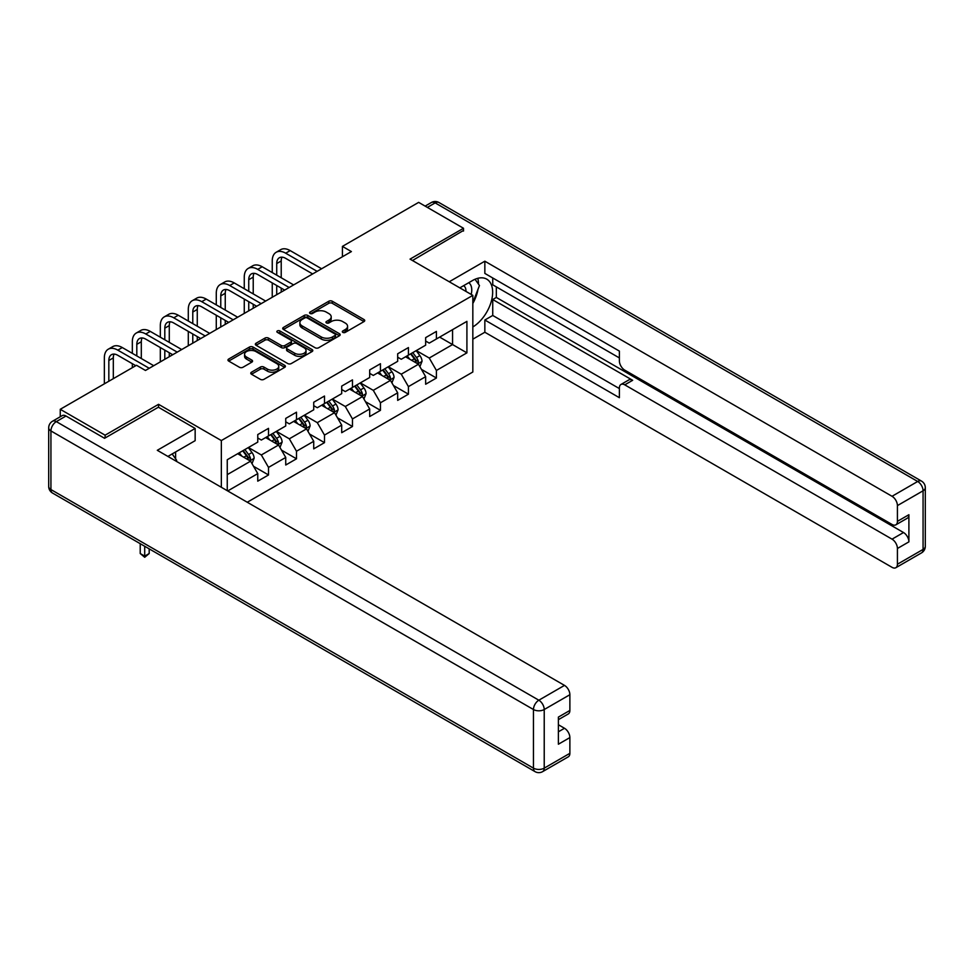 <?xml version="1.0" encoding="UTF-8"?>
<svg xmlns="http://www.w3.org/2000/svg" width="974" height="974" viewBox="0 0 974 974"><rect width="100%" height="100%" fill="white"/><g stroke="black" fill="none" stroke-linecap="round" stroke-linejoin="round"><path stroke-width="1.46" d="M342.824 332.377A1.741 1.011 0 0 0 345.295 332.377L364.008 321.578A2.496 1.437 0 0 0 364.726 320.556A2.496 1.437 0 0 0 364.008 319.545L332.304 301.246A2.496 1.437 0 0 0 328.786 301.246L310.085 312.045A1.741 1.011 0 0 0 309.574 312.751A1.741 1.011 0 0 0 310.085 313.47A1.741 1.011 0 0 0 312.544 313.47L314.967 312.07A7.962 4.602 0 0 1 326.229 312.07L328.871 313.591A7.962 4.602 0 0 1 331.209 316.842A7.962 4.602 0 0 1 328.871 320.105L326.46 321.493A1.741 1.011 0 0 0 325.949 322.211A1.741 1.011 0 0 0 326.46 322.918A1.741 1.011 0 0 0 328.92 322.918L331.343 321.53A7.962 4.602 0 0 1 342.604 321.53L345.246 323.051A7.962 4.602 0 0 1 347.584 326.302A7.962 4.602 0 0 1 345.246 329.553L342.824 330.953A1.741 1.011 0 0 0 342.324 331.659A1.741 1.011 0 0 0 342.824 332.377L342.824 330.953M251.487 372.202A2.496 1.437 0 0 0 250.768 373.212A2.496 1.437 0 0 0 251.487 374.235L260.387 379.361A2.496 1.437 0 0 0 263.905 379.361L284.676 367.368A2.496 1.437 0 0 0 285.406 366.358A2.496 1.437 0 0 0 284.676 365.335L252.984 347.036A2.496 1.437 0 0 0 249.466 347.036L228.695 359.041A2.496 1.437 0 0 0 227.965 360.051A2.496 1.437 0 0 0 228.695 361.074L239.434 367.271A2.496 1.437 0 0 0 242.952 367.271L251.84 362.133A2.496 1.437 0 0 0 252.57 361.123A2.496 1.437 0 0 0 251.84 360.1L246.519 357.032A6.66 3.847 0 0 1 244.571 354.305A6.66 3.847 0 0 1 248.674 350.75A6.66 3.847 0 0 1 255.943 351.59L276.799 363.631A6.66 3.847 0 0 1 278.759 366.358A6.66 3.847 0 0 1 274.644 369.901A6.66 3.847 0 0 1 267.387 369.073L263.905 367.064A2.496 1.437 0 0 0 260.387 367.064L251.487 372.202L251.487 374.235M158.555 407.327L158.555 404.32L105.107 435.183L60.254 409.299L60.254 416.762M158.555 404.32L221.342 440.565L472.828 295.378L472.828 372.007L247.262 502.243M463.502 231.057L463.502 228.269L410.042 259.121L472.828 295.378M463.502 228.269L418.662 202.373L342.422 246.385L342.422 256.746M60.254 409.299L136.494 365.274L145.467 370.461L351.395 251.572L342.422 246.385M315.138 347.755A2.496 1.437 0 0 0 318.668 347.755L339.439 335.75A2.496 1.437 0 0 0 340.169 334.739A2.496 1.437 0 0 0 339.439 333.717L307.747 315.43A2.496 1.437 0 0 0 304.229 315.43L283.446 327.422A2.496 1.437 0 0 0 282.716 328.433A2.496 1.437 0 0 0 283.446 329.456L315.138 347.755M278.077 332.755A1.741 1.011 0 0 1 279.842 332.998L312.033 351.577L291.287 363.558A2.496 1.437 0 0 1 287.768 363.558L256.065 345.259L256.065 343.225A2.496 1.437 0 0 0 255.346 344.248A2.496 1.437 0 0 0 256.065 345.259M256.065 343.225L264.965 338.1A2.496 1.437 0 0 1 268.483 338.1L281.34 345.514A2.496 1.437 0 0 0 284.858 345.514L290.751 342.105A2.496 1.437 0 0 0 291.482 341.095A2.496 1.437 0 0 0 290.751 340.072L277.371 332.353A1.741 1.011 0 0 1 276.86 331.635A1.741 1.011 0 0 1 277.943 330.71A1.741 1.011 0 0 1 279.842 330.929L312.057 349.532A2.496 1.437 0 0 1 312.788 350.543A2.496 1.437 0 0 1 312.057 351.565L312.057 349.532M221.342 487.28L221.342 440.565M253.532 466.303L268.52 474.959L268.52 467.398L285.735 457.451L285.735 465.012L296.498 458.803L296.498 451.242L313.725 441.295L313.725 448.856L324.488 442.646L324.488 435.086L341.704 425.139L341.704 432.7L352.466 426.49L352.466 418.93L369.682 408.983L369.682 416.543L380.444 410.334L380.444 402.773L397.672 392.826L397.672 400.387L408.435 394.178L408.435 386.617L425.65 376.67L425.65 384.231L436.413 378.022L436.413 370.461L466.911 352.856L466.911 321.371L452.557 329.65L452.557 344.565L466.911 352.856M268.52 474.959L257.757 481.168L257.757 473.608L227.709 490.957M227.259 490.689L227.259 459.728L257.757 442.123L257.757 434.562L268.52 428.353L268.52 435.914L285.735 425.967L285.735 418.406L296.498 412.197L296.498 419.757L313.725 409.811L313.725 402.25L324.488 396.041L324.488 403.601L341.704 393.654L341.704 386.094L352.466 379.884L352.466 387.445L369.682 377.498L369.682 369.937L380.444 363.728L380.444 371.289L397.672 361.342L397.672 353.781L408.435 347.572L408.435 355.133L425.65 345.186L425.65 337.625L436.413 331.416L436.413 338.976L466.911 321.371M265.646 437.57L278.564 445.021L261.336 454.968L248.431 447.504M257.757 437.983L261.336 440.053L268.52 435.914M261.336 454.968L268.52 467.398M278.564 445.021L285.735 457.451M293.624 421.413L306.542 428.864L289.327 438.811L276.409 431.348M285.735 421.827L289.327 423.897L296.498 419.757M289.327 438.811L296.498 451.242M306.542 428.864L313.725 441.295M321.615 405.257L334.532 412.708L317.305 422.655L304.387 415.192M313.725 405.671L317.305 407.741L324.488 403.601M317.305 422.655L324.488 435.086M334.532 412.708L341.704 425.139M349.593 389.101L362.511 396.552L345.295 406.499L332.377 399.036M341.704 389.515L345.295 391.585L352.466 387.445M345.295 406.499L352.466 418.93M362.511 396.552L369.682 408.983M377.583 372.945L390.489 380.396L373.273 390.343L360.356 382.879M369.682 373.359L373.273 375.428L380.444 371.289M373.273 390.343L380.444 402.773M390.489 380.396L397.672 392.826M405.561 356.788L418.479 364.239L401.251 374.186L388.346 366.735M397.672 357.202L401.251 359.272L408.435 355.133M401.251 374.186L408.435 386.617M418.479 364.239L425.65 376.67M439.639 337.114L452.557 344.565L429.242 358.03L416.324 350.579M425.65 341.046L429.242 343.116L436.413 338.976M429.242 358.03L436.413 370.461M105.107 435.183L105.107 437.983M227.259 474.642L250.574 461.177L237.668 453.726M250.574 461.177L257.757 473.608M421.438 369.365L436.413 378.022M393.459 385.521L408.435 394.178M365.469 401.678L380.444 410.334M337.491 417.834L352.466 426.49M309.501 433.99L324.488 442.646M281.523 450.146L296.498 458.803M343.53 332.621L345.246 331.623A7.962 4.602 0 0 0 347.584 328.372L347.584 326.302M331.209 316.842L331.209 318.924A7.962 4.602 0 0 1 328.871 322.175L327.154 323.173M363.972 321.59L332.304 303.316A2.496 1.437 0 0 0 328.786 303.316L310.779 313.713M339.402 335.774L307.747 317.5A2.496 1.437 0 0 0 304.229 317.5L283.483 329.468M335.044 335.446A1.741 1.011 0 0 0 335.543 334.739A1.741 1.011 0 0 0 335.044 334.033L307.224 317.962A1.741 1.011 0 0 0 304.752 317.962L302.196 319.435A7.962 4.602 0 0 0 299.87 322.698A7.962 4.602 0 0 0 302.196 325.949L321.213 336.931A7.962 4.602 0 0 0 332.487 336.931L335.044 335.446L335.044 337.528A1.741 1.011 0 0 0 335.543 336.809L335.543 334.739M299.87 322.698L299.87 324.768A7.962 4.602 0 0 0 302.196 328.019L302.196 325.949M335.044 337.528L332.487 339.001A7.962 4.602 0 0 1 321.213 339.001L302.196 328.019M256.101 345.283L264.965 340.169L264.965 338.1M291.482 341.095L291.482 343.165A2.496 1.437 0 0 1 290.751 344.175L284.858 347.584A2.496 1.437 0 0 1 281.34 347.584L268.483 340.169A2.496 1.437 0 0 0 264.965 340.169M294.672 353.221A6.66 3.847 0 0 0 301.928 354.049A6.66 3.847 0 0 0 306.043 350.494A6.66 3.847 0 0 0 304.095 347.779L296.741 343.53A2.496 1.437 0 0 0 293.223 343.53L287.318 346.939A2.496 1.437 0 0 0 286.587 347.949A2.496 1.437 0 0 0 287.318 348.972L294.672 353.221L294.672 355.291A6.66 3.847 0 0 0 301.928 356.119A6.66 3.847 0 0 0 306.043 352.564L306.043 350.494M286.587 347.949L286.587 350.031A2.496 1.437 0 0 0 287.318 351.042L287.318 348.972M294.672 355.291L287.318 351.042M278.759 366.358L278.759 368.428A6.66 3.847 0 0 1 274.644 371.983A6.66 3.847 0 0 1 267.387 371.143L263.905 369.134A2.496 1.437 0 0 0 260.387 369.134L251.523 374.247M244.571 354.305L244.571 356.374A6.66 3.847 0 0 0 246.519 359.102L246.519 357.032M251.84 360.1L251.84 362.133L246.519 359.102M284.676 365.335L284.676 367.368L252.984 349.106A2.496 1.437 0 0 0 249.466 349.106L228.72 361.086M419.891 366.699L422.022 361.317A6.721 3.884 -120 0 0 419.879 355.595L416.178 350.652M409.725 359.187L407.217 355.839M417.432 363.643L418.394 361.61A6.721 3.884 -120 0 0 416.47 357.568L412.769 352.625M411.089 353.599L415.192 359.077A3.421 1.972 60 0 1 415.813 360.124L418.394 361.61M410.614 353.866L414.327 358.809A6.721 3.884 60 0 1 416.251 362.852M272.245 272.574L272.245 260.971A19.03 10.982 60 0 1 276.19 252.266L280.67 249.673A19.03 10.982 60 0 1 290.191 250.61L321.615 268.763M276.19 252.266A19.03 10.982 60 0 1 285.699 253.203L317.122 271.344M312.642 273.938L285.699 258.378A12.686 7.317 -120 0 0 279.355 257.757A12.686 7.317 -120 0 0 276.726 263.564L276.726 275.155M282.01 257.173A12.686 7.317 -120 0 0 281.218 260.971L281.218 277.748M276.726 285.516L276.726 294.672M281.218 288.109L281.218 292.078M272.245 297.253L272.245 282.923M471.197 294.428A16.485 9.521 120 0 0 468.762 282.704M465.937 291.396A11.286 6.514 120 0 0 463.612 285.723A11.286 6.514 120 0 0 463.575 285.699M475.044 279.27L479.464 285.54L472.828 302.634M172.167 453.945L176.671 460.349L176.306 461.274M459.825 287.866L472.475 280.561A28.538 16.473 120 0 1 486.744 279.148A28.538 16.473 120 0 1 491.188 301.794A28.538 16.473 120 0 1 472.828 326.96M472.828 339.183L484.845 332.244L484.845 320.02L619.379 397.696L619.379 387.956A7.609 4.395 -120 0 1 620.962 384.474A7.609 4.395 -120 0 1 624.76 384.852L892.038 539.158L903.519 532.534A7.609 4.395 60 0 1 908.9 541.861L908.9 514.722A7.609 4.395 60 0 1 907.33 518.205L895.849 524.828A7.609 4.395 -120 0 0 897.419 521.346L897.419 505.603A7.609 4.395 -120 0 0 892.038 496.29L917.691 481.473L435.159 202.896L427.355 207.401M496.326 286.88L496.326 297.447L492.734 299.517L492.734 315.466L484.845 320.02M492.734 277.98L492.734 284.81L619.379 357.921M895.849 524.828A7.609 4.395 -120 0 1 892.038 524.462L624.76 370.144A7.609 4.395 -120 0 1 619.379 360.83L619.379 351.09L484.845 273.414L484.845 261.202L892.038 496.29M449.245 281.754L484.845 261.202M484.845 332.244L892.038 567.331A7.609 4.395 -120 0 0 895.849 567.708A7.609 4.395 -120 0 0 897.419 564.226L897.419 548.484A7.609 4.395 -120 0 0 892.038 539.158M463.502 230.436L412.465 260.521M492.734 299.517L632.662 380.298L624.76 384.852M496.326 297.447L903.519 532.534M492.734 315.466L619.379 388.577M620.962 384.474L628.851 379.921A7.609 4.395 60 0 1 632.662 380.298M472.828 303.462A28.538 16.473 120 0 0 478.015 289.254M478.478 284.14A28.538 16.473 120 0 0 477.771 278.32M66.001 416.02L56.309 421.62A7.609 4.395 -120 0 0 52.511 421.243L62.19 415.642A7.609 4.395 60 0 1 66.001 416.02L104.559 438.288L158.372 407.217L195.153 428.45L195.153 440.674L169.683 455.382A28.538 16.473 120 0 0 167.954 456.453M195.153 428.45L157.301 450.305L564.494 685.392A7.609 4.395 60 0 1 569.875 694.718L569.875 710.46A7.609 4.395 60 0 1 568.292 713.942L558.394 719.664M175.6 458.827L175.6 451.96M558.394 731.791L564.494 728.272A7.609 4.395 60 0 1 569.875 737.586L569.875 753.328A7.609 4.395 60 0 1 568.292 756.822L542.64 771.627A7.609 4.395 -120 0 0 544.222 768.145L569.875 753.328M569.875 710.46L558.394 717.083L558.394 744.221L569.875 737.586M564.494 728.272L558.394 724.753M391.913 382.855L394.044 377.474A6.721 3.884 -120 0 0 391.901 371.751L388.2 366.808M381.747 375.343L379.227 371.995M389.454 379.799L390.416 377.766A6.721 3.884 -120 0 0 388.492 373.724L384.791 368.781M383.111 369.755L387.214 375.233A3.421 1.972 60 0 1 387.835 376.281L390.416 377.766M382.636 370.023L386.337 374.966A6.721 3.884 60 0 1 388.261 379.008M363.923 399.011L366.066 393.63A6.721 3.884 -120 0 0 363.911 387.908L360.21 382.965M353.757 391.499L351.249 388.151M361.476 395.955L362.438 393.922A6.721 3.884 -120 0 0 360.514 389.88L356.801 384.937M355.12 385.911L359.223 391.39A3.421 1.972 60 0 1 359.856 392.437L362.438 393.922M354.658 386.179L358.359 391.122A6.721 3.884 60 0 1 360.283 395.164M244.267 288.73L244.267 277.127A19.03 10.982 60 0 1 248.2 268.422L252.692 265.829A19.03 10.982 60 0 1 262.201 266.766L293.624 284.919M248.2 268.422A19.03 10.982 60 0 1 257.72 269.36L289.144 287.5M284.664 290.094L257.72 274.534A12.686 7.317 -120 0 0 251.377 273.913A12.686 7.317 -120 0 0 248.747 279.721L248.747 291.311M254.031 273.329A12.686 7.317 -120 0 0 253.228 277.127L253.228 293.905M248.747 301.672L248.747 310.828M253.228 304.265L253.228 308.234M244.267 313.409L244.267 299.079M216.277 304.886L216.277 293.284A19.03 10.982 60 0 1 220.221 284.566L224.702 281.985A19.03 10.982 60 0 1 234.223 282.923L265.646 301.076M220.221 284.566A19.03 10.982 60 0 1 229.73 285.516L261.166 303.657M256.673 306.25L229.73 290.69A12.686 7.317 -120 0 0 223.387 290.069A12.686 7.317 -120 0 0 220.769 295.877L220.769 307.467M226.041 289.485A12.686 7.317 -120 0 0 225.25 293.284L225.25 310.061M220.769 317.828L220.769 326.984M225.25 320.409L225.25 324.391M216.277 329.565L216.277 315.235M335.945 415.168L338.075 409.786A6.721 3.884 -120 0 0 335.933 404.064L332.231 399.121M325.779 407.656L323.258 404.307M333.485 412.112L334.447 410.078A6.721 3.884 -120 0 0 332.524 406.036L328.822 401.093M327.142 402.067L331.245 407.546A3.421 1.972 60 0 1 331.866 408.593L334.447 410.078M326.667 402.335L330.369 407.278A6.721 3.884 60 0 1 332.292 411.32M307.967 431.324L310.097 425.942A6.721 3.884 -120 0 0 307.954 420.22L304.253 415.277M297.788 423.812L295.28 420.464M305.507 428.268L306.469 426.235A6.721 3.884 -120 0 0 304.545 422.192L300.844 417.249M299.152 418.223L303.267 423.702A3.421 1.972 60 0 1 303.888 424.749L306.469 426.235M298.689 418.491L302.39 423.434A6.721 3.884 60 0 1 304.314 427.476M279.976 447.48L282.107 442.099A6.721 3.884 -120 0 0 279.964 436.376L276.263 431.433M269.81 439.968L267.29 436.62M277.517 444.424L278.479 442.391A6.721 3.884 -120 0 0 276.555 438.349L272.854 433.406M271.174 434.38L275.277 439.858A3.421 1.972 60 0 1 275.898 440.893L278.479 442.391M270.699 434.648L274.4 439.591A6.721 3.884 60 0 1 276.336 443.633M188.299 321.043L188.299 309.44A19.03 10.982 60 0 1 192.243 300.723L196.724 298.141A19.03 10.982 60 0 1 206.232 299.079L237.668 317.22M192.243 300.723A19.03 10.982 60 0 1 201.752 301.672L233.176 319.813M228.695 322.406L201.752 306.847A12.686 7.317 -120 0 0 195.409 306.226A12.686 7.317 -120 0 0 192.779 312.033L192.779 323.624M198.063 305.641A12.686 7.317 -120 0 0 197.272 309.44L197.272 326.217M192.779 333.985L192.779 343.14M197.272 336.566L197.272 340.547M188.299 345.721L188.299 331.391M160.32 337.199L160.32 325.596A19.03 10.982 60 0 1 164.253 316.879L168.745 314.298A19.03 10.982 60 0 1 178.254 315.235L209.678 333.376M164.253 316.879A19.03 10.982 60 0 1 173.774 317.828L205.197 335.969M200.705 338.562L173.774 323.003A12.686 7.317 -120 0 0 167.431 322.382A12.686 7.317 -120 0 0 164.801 328.177L164.801 339.78M170.073 321.797A12.686 7.317 -120 0 0 169.281 325.596L169.281 342.373M164.801 350.141L164.801 359.296M169.281 352.722L169.281 356.703M160.32 361.878L160.32 347.548M132.33 353.343L132.33 341.752A19.03 10.982 60 0 1 136.275 333.035L140.755 330.454A19.03 10.982 60 0 1 150.264 331.391L181.7 349.532M136.275 333.035A19.03 10.982 60 0 1 145.783 333.985L177.207 352.125M172.727 354.719L145.783 339.159A12.686 7.317 -120 0 0 139.44 338.538A12.686 7.317 -120 0 0 136.81 344.333L136.81 355.936M142.094 337.941A12.686 7.317 -120 0 0 141.303 341.752L141.303 358.529M132.33 367.685L132.33 363.704M251.998 463.636L254.129 458.255A6.721 3.884 -120 0 0 251.986 452.533L248.285 447.59M241.832 456.124L239.312 452.776M249.539 460.58L250.501 458.547A6.721 3.884 -120 0 0 248.577 454.505L244.876 449.562M243.183 450.536L247.299 456.015A3.421 1.972 60 0 1 247.92 457.049L250.501 458.547M242.721 450.804L246.422 455.747A6.721 3.884 60 0 1 248.346 459.789M144.712 546.268L144.712 556.13L149.192 553.536L149.192 548.861M149.192 553.536L144.712 557.274L140.219 553.536L140.219 543.687M140.219 553.536L144.712 556.13L144.712 557.274M104.352 383.841L104.352 357.908A19.03 10.982 60 0 1 108.284 349.191L112.777 346.61A19.03 10.982 60 0 1 122.286 347.548L153.709 365.688M108.284 349.191A19.03 10.982 60 0 1 117.805 350.141L149.229 368.282M135.776 365.688L117.805 355.315A12.686 7.317 -120 0 0 111.462 354.694A12.686 7.317 -120 0 0 108.832 360.49L108.832 381.248M114.116 354.098A12.686 7.317 -120 0 0 113.313 357.908L113.313 378.655M345.246 331.623L345.246 329.553M326.46 322.918L326.46 321.493M328.871 322.175L328.871 320.105M310.085 313.47L310.085 312.045M328.786 303.316L328.786 301.246M332.304 303.316L332.304 301.246M364.008 321.578L364.008 319.545M283.446 329.456L283.446 327.422M304.229 317.5L304.229 315.43M307.747 317.5L307.747 315.43M339.439 335.75L339.439 333.717M321.213 339.001L321.213 336.931M332.487 339.001L332.487 336.931M268.483 340.169L268.483 338.1M281.34 347.584L281.34 345.514M284.858 347.584L284.858 345.514M290.751 344.175L290.751 342.105M279.842 332.998L279.842 330.929M260.387 369.134L260.387 367.064M263.905 369.134L263.905 367.064M267.387 371.143L267.387 369.073M228.695 361.074L228.695 359.041M249.466 349.106L249.466 347.036M252.984 349.106L252.984 347.036M417.809 363.862L421.986 361.451M416.47 357.568L419.879 355.595M411.698 360.331L414.327 358.809M290.191 250.61L285.699 253.203M281.218 260.971L276.726 263.564M897.419 521.346L908.9 514.722M908.9 541.861L897.419 548.484M897.419 564.226L923.072 549.421L923.072 490.799L897.419 505.603M923.072 549.421A7.609 4.395 60 0 1 921.489 552.903A7.609 7.609 0 0 0 925.3 546.304A7.609 4.395 180 0 1 923.072 549.421M923.072 490.799A7.609 4.395 0 0 0 925.3 487.694A7.609 7.609 0 0 0 921.489 481.095A7.609 4.395 -60 0 0 917.691 481.473A7.609 4.395 60 0 1 923.072 490.799M425.127 206.111L431.36 202.519A7.609 4.395 60 0 1 435.159 202.896A7.609 4.395 -60 0 1 438.97 202.519L921.489 481.095M52.511 421.243A7.609 7.609 0 0 0 48.7 427.829A7.609 4.395 180 0 0 50.928 430.934A7.609 4.395 -60 0 1 56.309 421.62L538.841 700.209A7.609 4.395 -60 0 0 533.46 709.522L50.928 430.934L50.928 489.557L533.46 768.145L533.46 709.522A7.609 4.395 -0 0 0 544.222 709.522L544.222 768.145A7.609 4.395 180 0 1 533.46 768.145A7.609 4.395 -60 0 0 535.03 771.627A7.609 7.609 0 0 0 542.64 771.627M569.875 694.718L544.222 709.522A7.609 4.395 -120 0 0 538.841 700.209L564.494 685.392M52.511 493.039A7.609 4.395 -60 0 1 50.928 489.557A7.609 4.395 -0 0 1 48.7 486.452A7.609 7.609 0 0 0 52.511 493.039L535.03 771.627M389.831 380.018L393.995 377.608M388.492 373.724L391.901 371.751M383.707 376.488L386.337 374.966M361.853 396.174L366.017 393.764M360.514 389.88L363.911 387.908M355.729 392.644L358.359 391.122M262.201 266.766L257.72 269.36M253.228 277.127L248.747 279.721M234.223 282.923L229.73 285.516M225.25 293.284L220.769 295.877M333.863 412.331L338.039 409.92M332.524 406.036L335.933 404.064M327.739 408.8L330.369 407.278M305.885 428.487L310.049 426.076M304.545 422.192L307.954 420.22M299.761 424.956L302.39 423.434M277.894 444.643L282.07 442.233M276.555 438.349L279.964 436.376M271.783 441.112L274.4 439.591M206.232 299.079L201.752 301.672M197.272 309.44L192.779 312.033M178.254 315.235L173.774 317.828M169.281 325.596L164.801 328.177M150.264 331.391L145.783 333.985M141.303 341.752L136.81 344.333M249.916 460.799L254.08 458.389M248.577 454.505L251.986 452.533M243.792 457.269L246.422 455.747M122.286 347.548L117.805 350.141M113.313 357.908L108.832 360.49M895.849 567.708L921.489 552.903M925.3 546.304L925.3 487.694M438.97 202.519A7.609 7.609 0 0 0 431.36 202.519M48.7 427.829L48.7 486.452"/></g></svg>
